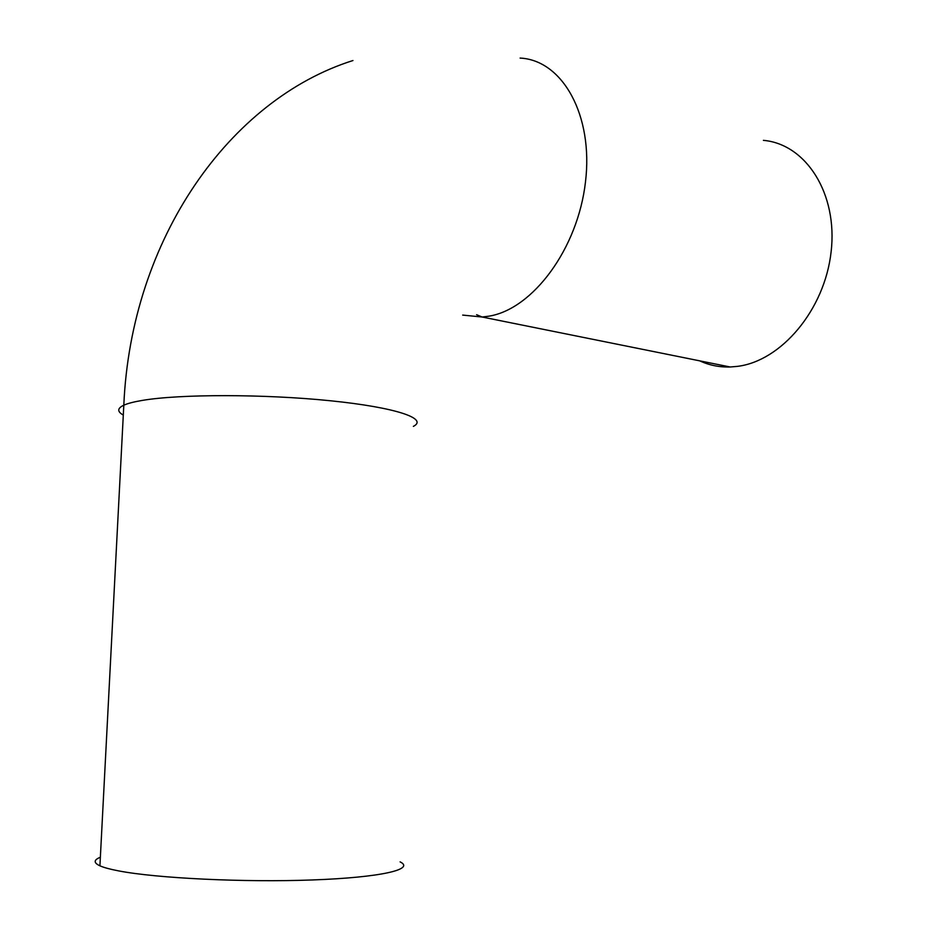 <?xml version="1.0" encoding="UTF-8"?>
<svg xmlns="http://www.w3.org/2000/svg" width="927" height="927" viewBox="0 0 927 927"><rect width="100%" height="100%" fill="white"/><g stroke="black" fill="none" stroke-linecap="round" stroke-linejoin="round"><path stroke-width="1.39" d="M100.359 857.243C93.615 859.943 93.465 862.805 99.919 865.818C103.801 867.545 109.965 869.225 118.413 870.847C156.478 878.286 244.183 882.516 312.515 879.955C381.113 877.463 415.447 869.294 400.105 861.878M763.396 140.348C806.015 144.056 837.973 193.72 831.113 251.843C824.694 309.954 781.044 361.24 737.22 366.397L730.186 366.988C719.375 367.301 709.225 365.25 699.746 360.858M413.361 426.385C428.668 418.668 395.98 407.382 330.082 400.731C264.438 394.021 179.676 393.998 142.19 400.429C133.87 401.831 127.752 403.407 123.812 405.192C117.254 408.286 117.08 411.588 123.303 415.076M462.677 315.087L482.156 317.022L489.143 316.142C532.782 309.004 577.788 248.865 585.47 182.051C593.616 115.215 562.422 60.081 520.105 58.077M730.186 366.988L482.156 317.022L476.594 314.693M352.955 60.533C229.896 99.398 130.997 238.575 123.812 405.192L99.919 865.818"/></g></svg>
